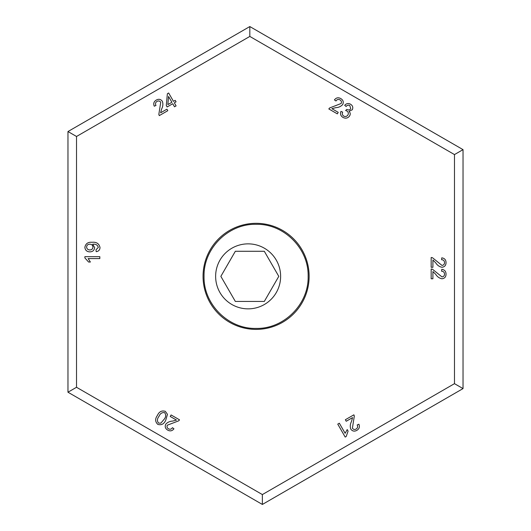 <?xml version="1.0" encoding="UTF-8"?>
<svg xmlns="http://www.w3.org/2000/svg" width="531" height="531" viewBox="0 0 531 531"><rect width="100%" height="100%" fill="white"/><g stroke="black" fill="none" stroke-linecap="round" stroke-linejoin="round"><path stroke-width="0.8" d="M256.095 223.319A53.04 53.04 63.5 0 1 309.135 276.359A53.04 53.04 63.5 0 1 256.095 329.399A53.04 53.04 63.5 0 1 203.054 276.359A53.04 53.04 63.5 0 1 256.095 223.319A53.04 53.04 63.5 0 0 203.054 276.359A53.04 53.04 63.5 0 0 256.095 329.399M174.321 102.808L176.1 105.895L174.52 106.811L172.734 103.724L167.139 106.957L166.296 105.503L167.365 93.748L168.652 93.005L173.478 101.355L175.217 100.352L176.06 101.806L174.321 102.808M349.63 115.884C347.865 118.26 345.635 118.771 342.953 117.411C340.676 115.937 340.013 113.939 340.955 111.41L342.654 112.114C341.991 113.76 342.342 115.088 343.716 116.103C345.442 116.9 346.849 116.515 347.931 114.948C348.714 113.315 348.356 111.995 346.856 110.986L345.635 110.508L346.856 109.386C348.396 110.289 349.69 110.076 350.732 108.749L349.783 105.523C348.329 104.853 347.108 105.178 346.112 106.492L344.692 105.297C346.351 103.432 348.29 103.06 350.5 104.195C352.67 105.563 353.281 107.408 352.338 109.725L349.053 111.318C350.38 112.685 350.573 114.205 349.63 115.884M435.765 274.388L432.918 271.514L432.904 278.782L431.159 278.775L431.172 268.985L432.44 269.197L441.965 276.903C443.604 276.724 444.467 275.795 444.54 274.122C444.42 272.27 443.431 271.301 441.566 271.215L441.765 269.343C444.566 269.715 445.994 271.321 446.04 274.162C445.98 276.923 444.606 278.463 441.918 278.775C439.316 278.224 437.265 276.757 435.765 274.388M346.219 436.489L345.196 437.073L337.756 424.123L339.336 423.214L345.137 433.303L347.208 429.572L348.09 431.106L346.219 436.489M165.333 411.339L167.464 414.346L165.718 420.267C164.033 424.05 161.384 425.417 157.78 424.369C155.085 421.76 154.959 418.786 157.402 415.441C159.094 411.664 161.736 410.297 165.333 411.339M92.049 242.289C96.45 241.857 99.105 243.61 100.014 247.552C99.881 249.968 98.6 251.342 96.184 251.681L95.992 249.769L98.295 247.453C97.604 245.043 95.859 243.961 93.064 244.2L92.699 244.207L94.651 247.632C94.286 250.386 92.686 251.8 89.839 251.873C86.838 251.76 85.186 250.234 84.874 247.293C85.637 243.603 88.027 241.937 92.049 242.289M84.874 257.9L84.874 256.665L99.828 256.665L99.828 258.584L88.179 258.584L90.383 262.035L88.611 262.035L84.874 257.9M172.582 421.103L176.478 420.081L170.219 416.457L171.095 414.95L179.531 419.842L178.715 420.817L167.331 425.198C166.668 426.705 167.039 427.906 168.446 428.802C170.099 429.625 171.427 429.254 172.429 427.687L173.942 428.789C172.23 431.013 170.139 431.444 167.663 430.077C165.314 428.65 164.67 426.698 165.738 424.229C167.511 422.264 169.794 421.222 172.582 421.103M351.482 421.534L352.551 417.612L346.225 421.256L345.356 419.729L353.878 414.83L354.323 416.032L352.405 428.185C353.387 429.526 354.622 429.805 356.115 429.028C357.668 427.999 358.02 426.652 357.157 424.986L358.883 424.223C359.965 426.838 359.281 428.889 356.839 430.356C354.403 431.69 352.378 431.265 350.759 429.088C349.936 426.546 350.181 424.03 351.482 421.534M435.765 262.891L432.918 260.011L432.904 267.279L431.159 267.279L431.172 257.482L432.44 257.701L441.965 265.407C443.604 265.221 444.467 264.299 444.54 262.619C444.42 260.767 443.431 259.798 441.566 259.712L441.765 257.847C444.566 258.219 445.994 259.825 446.04 262.666C445.98 265.427 444.606 266.96 441.918 267.272C439.316 266.721 437.265 265.261 435.765 262.891M335.824 107.647L331.895 108.689L338.22 112.34L337.344 113.866L328.815 108.941L329.638 107.952L341.121 103.512C341.791 101.992 341.413 100.777 339.986 99.874C338.32 99.045 336.979 99.416 335.97 100.996L334.437 99.894C336.163 97.644 338.28 97.206 340.783 98.58C343.159 100.02 343.809 101.992 342.734 104.488C340.948 106.472 338.645 107.527 335.824 107.647M161.67 108.895L160.601 112.818L166.926 109.167L167.803 110.687L159.28 115.612L158.829 114.404L160.727 102.231C159.745 100.897 158.504 100.618 157.01 101.401C155.457 102.43 155.112 103.777 155.975 105.443L154.255 106.213C153.167 103.591 153.844 101.547 156.287 100.067C158.723 98.733 160.747 99.151 162.38 101.328C163.209 103.87 162.971 106.392 161.67 108.895M76.524 136.48L67.968 131.542L249.822 26.55L249.822 36.427L76.524 136.48L76.524 387.278L262.367 494.573L454.476 383.661L463.032 388.592L262.367 504.45L262.367 494.573M249.822 36.427L454.476 154.581L454.476 383.661M67.968 131.542L67.968 392.217L76.524 387.278M92.925 247.048C92.739 245.189 91.697 244.247 89.799 244.207C87.88 244.22 86.819 245.149 86.599 247.001C86.838 248.926 87.954 249.909 89.938 249.955C91.803 249.862 92.799 248.893 92.925 247.048M160.8 423.167L164.112 419.331C166.024 416.968 166.183 414.738 164.59 412.627C161.968 412.295 160.11 413.543 159.008 416.37C157.083 418.747 156.93 420.983 158.55 423.088L160.8 423.167M167.856 104.607L171.898 102.271L168.539 96.456L167.856 104.607M249.822 26.55L463.032 149.642L463.032 388.592M463.032 149.642L454.476 154.581M67.968 392.217L262.367 504.45M280.627 276.359A32.497 32.497 0 0 0 248.13 243.862A32.497 32.497 0 0 0 215.632 276.359A32.497 32.497 0 0 0 248.13 308.856A32.497 32.497 0 0 0 280.627 276.359M308.139 276.359C308.823 248.335 283.727 223.604 256.141 224.314C228.489 223.558 203.366 248.329 204.043 276.359C203.32 304.309 228.549 329.253 256.181 328.41C283.766 329.101 308.83 304.343 308.139 276.359M220.856 276.359L235.339 301.442L264.305 301.442L278.788 276.359L264.305 251.276L235.339 251.276L220.856 276.359"/></g></svg>
